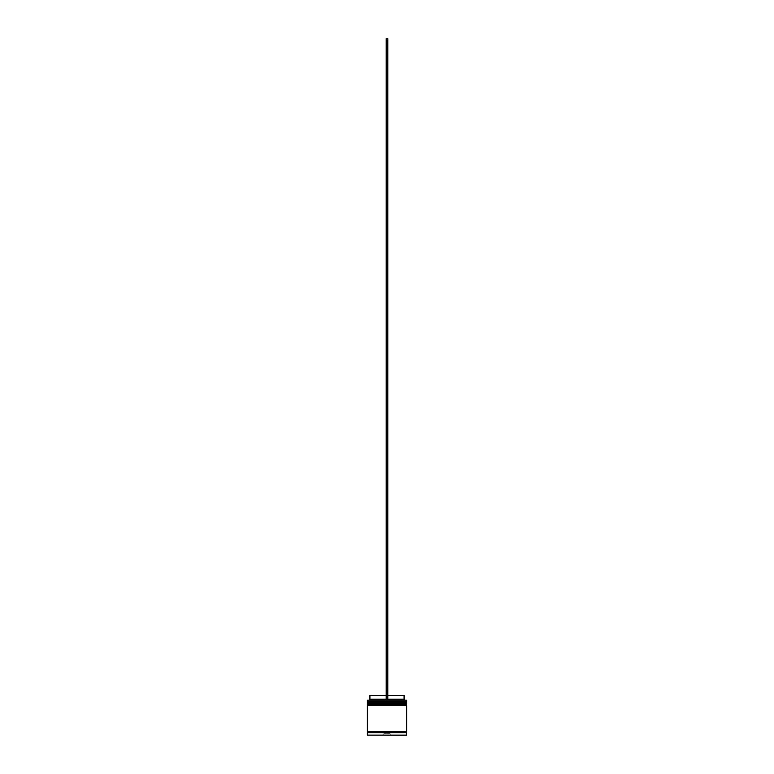 <?xml version="1.0" encoding="UTF-8"?>
<svg xmlns="http://www.w3.org/2000/svg" width="774" height="774" viewBox="0 0 774 774"><rect width="100%" height="100%" fill="white"/><g stroke="black" fill="none" stroke-linecap="round" stroke-linejoin="round"><path stroke-width="0.58" stroke-dasharray="3.87 2.9" d="M406.118 703.169L367.882 703.169L406.118 703.169L367.882 703.169L406.118 703.169L406.118 702.076L367.882 702.076L367.882 703.169M406.118 705.52L367.882 705.52L406.118 705.52L367.882 705.52L406.118 705.52L406.118 704.427L367.882 704.427L367.882 705.52M406.514 732.639L367.486 732.639L406.514 732.639M367.563 700.035L386.216 700.035L386.216 699.251L386.216 700.035L369.13 700.035L404.87 700.035L387.784 700.035L387.784 699.251L404.086 699.251M406.514 731.856L367.486 731.856L406.514 731.856M387.784 695.342L387.784 699.251L387.784 695.342L404.086 695.342M387.784 699.251L387.784 38.7L386.216 38.7L386.216 700.035L406.437 700.035M367.563 735.3L406.437 735.3M390.289 735.3L383.711 735.3L390.289 735.3L387 735.145L390.135 735.145L390.135 733.733L387 733.733L387 735.145L383.865 735.145L387 735.3L387 733.733L390.135 733.733L390.289 735.3M367.408 732.639L406.592 732.639M367.408 731.856L406.592 731.856M367.408 705.52L406.592 705.52M367.882 704.427L406.118 704.427M367.408 703.169L406.592 703.169M406.592 703.953L367.408 703.953M367.882 702.076L406.118 702.076M367.408 700.199L406.592 700.199M406.592 701.602L367.408 701.602M383.865 733.733L383.711 735.3L383.865 733.733L387 733.733L383.865 733.733M369.914 699.251L386.216 699.251L386.216 695.342L386.216 699.251M369.914 695.342L386.216 695.342M386.216 700.035L387.784 700.035M367.408 702.55L406.592 702.55M406.592 702.705L367.408 702.705M367.408 704.901L406.592 704.901M406.592 705.056L367.408 705.056M406.592 735.145L367.408 735.145"/><path stroke-width="1.16" d="M406.592 702.55L367.408 702.55L367.408 701.602L406.592 701.602L367.882 702.076L406.118 702.076L406.118 703.169M367.882 703.169L406.592 702.705M406.592 704.901L367.408 704.901L367.408 703.953L406.592 703.953L367.882 704.427L406.118 704.427L406.118 705.52M367.882 705.52L406.592 705.056M367.486 732.639L367.486 731.856M406.514 732.639L406.514 731.856M367.408 735.145L406.437 735.3L406.592 732.639L367.408 732.639L367.408 735.145L406.592 735.145M367.408 700.199L406.592 700.199L367.408 700.199L367.408 701.602M406.592 700.199L406.592 701.602M406.592 703.953L406.592 703.169L367.408 703.169L367.408 703.953M406.592 705.52L367.408 705.52L367.408 731.856L406.592 731.856L406.592 705.52M387.784 695.342L404.086 695.342L404.086 699.251L404.87 700.035M404.086 699.251L387.784 699.251M386.216 699.251L369.914 699.251L369.13 700.035M386.216 695.342L369.914 695.342L369.914 699.251M387.784 700.035L387.784 38.7L386.216 38.7L386.216 700.035"/></g></svg>
